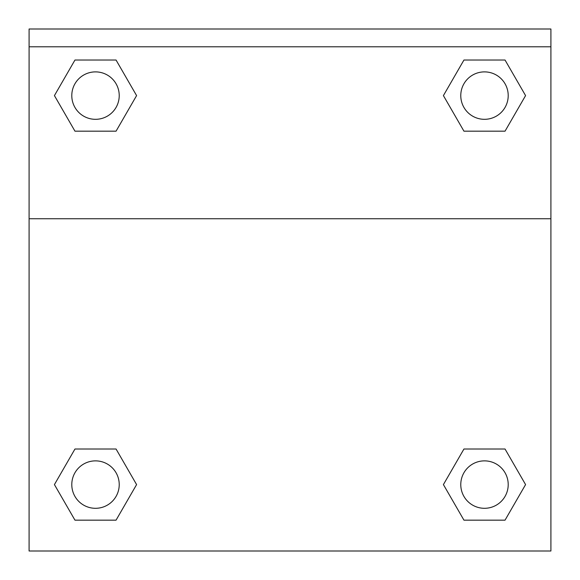 <?xml version="1.0" encoding="UTF-8"?>
<svg xmlns="http://www.w3.org/2000/svg" width="580" height="580" viewBox="0 0 580 580"><rect width="100%" height="100%" fill="white"/><g stroke="black" fill="none" stroke-linecap="round" stroke-linejoin="round"><path stroke-width="0.87" d="M505.035 520.166L463.949 520.166L505.035 520.166L463.949 520.166L443.41 484.59L463.949 449.007L481.755 449.007L463.949 449.007L443.41 484.59L463.949 449.007L505.035 449.007L463.949 449.007L505.035 449.007L525.574 484.59L505.035 520.166L525.574 484.59M74.965 449.007L54.426 484.59L74.965 449.007L116.051 449.007L74.965 449.007L116.051 449.007L98.245 449.007L116.051 449.007L136.59 484.59L135.916 485.75M74.965 60.023L116.051 60.023L74.965 60.023L116.051 60.023L136.59 95.599L116.051 131.181L98.245 131.181L116.051 131.181L136.59 95.599L116.051 131.181L74.965 131.181L116.051 131.181L74.965 131.181L54.426 95.599L74.965 60.023L54.426 95.599M505.035 131.181L463.949 131.181L505.035 131.181L525.574 95.599L505.035 131.181L463.949 131.181L443.41 95.599L444.084 94.438M550.906 46.792L550.906 29L29.094 29L29.094 46.792L550.906 46.792L550.906 551L29.094 551L29.094 46.792M136.59 484.59L116.051 520.166L74.965 520.166L116.051 520.166L74.965 520.166L54.426 484.59M29.094 218.747L550.906 218.747M463.949 60.023L505.035 60.023L463.949 60.023L443.41 95.599L463.949 60.023L505.035 60.023L525.574 95.599M508.211 484.59A23.722 23.722 0 0 0 472.635 464.043A23.722 23.722 0 0 0 472.635 505.129A23.722 23.722 0 0 0 508.211 484.59M119.226 484.59A23.722 23.722 0 0 0 83.65 464.043A23.722 23.722 0 0 0 83.65 505.129A23.722 23.722 0 0 0 119.226 484.59M508.211 95.599A23.722 23.722 0 0 0 472.635 75.059A23.722 23.722 0 0 0 472.635 116.145A23.722 23.722 0 0 0 508.211 95.599M119.226 95.599A23.722 23.722 0 0 0 83.65 75.059A23.722 23.722 0 0 0 83.65 116.145A23.722 23.722 0 0 0 119.226 95.599M463.949 449.007L481.755 449.007M98.245 449.007L116.051 449.007M481.755 131.181L463.949 131.181M116.051 131.181L98.245 131.181"/></g></svg>

